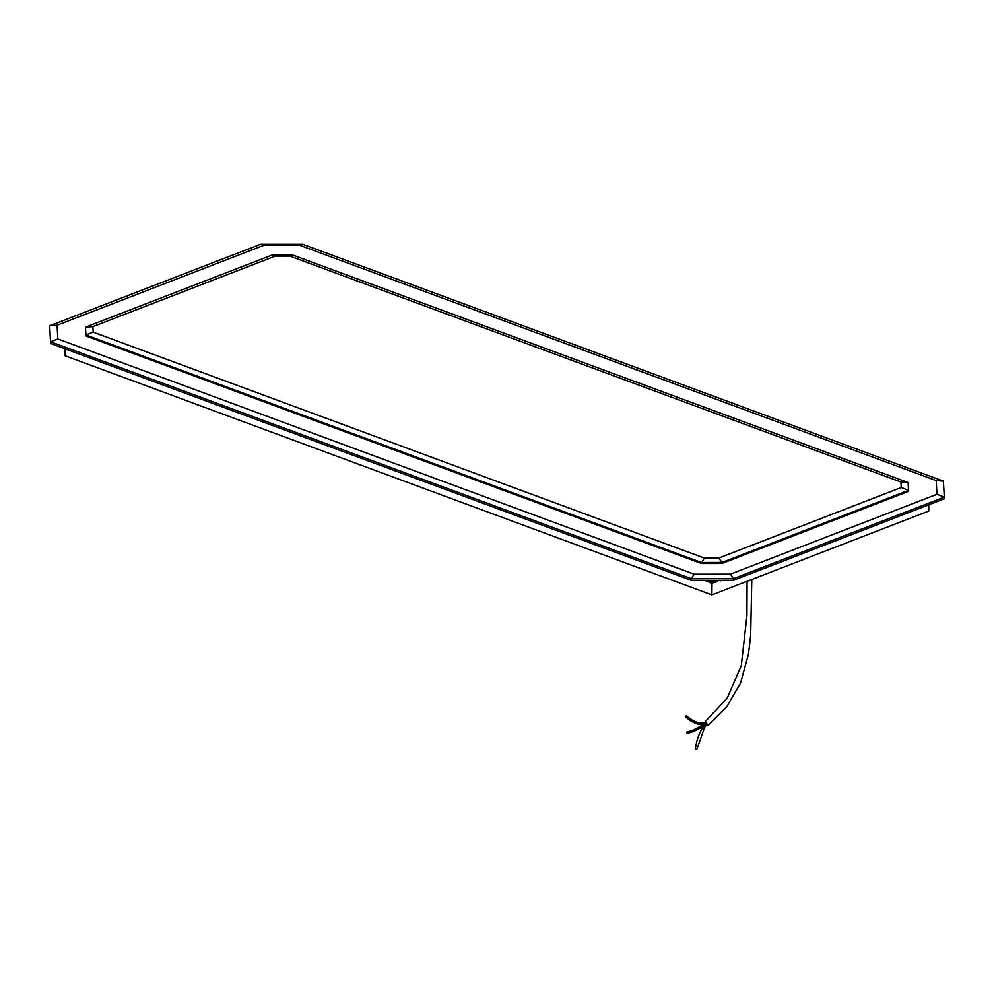 <?xml version="1.0" encoding="UTF-8"?>
<svg xmlns="http://www.w3.org/2000/svg" width="994" height="994" viewBox="0 0 994 994"><rect width="100%" height="100%" fill="white"/><g stroke="black" fill="none" stroke-linecap="round" stroke-linejoin="round"><path stroke-width="1.49" d="M64.908 355.703L64.97 348.77L64.908 355.703L711.903 594.897L928.719 511.053L928.781 504.79L928.719 511.053M717.854 580.297A2.187 1.392 -69.7 0 1 716.537 581.813L711.977 583.093L711.903 594.897L712.002 583.565L707.877 581.577A2.187 1.466 -111.1 0 1 706.622 580.31M705.914 580.31A2.187 1.466 -111.1 0 0 707.268 581.813M707.417 580.31L711.617 581.863L711.605 582.956L711.555 580.31M715.655 580.297L711.617 581.863L711.567 580.894L709.989 580.31M717.121 580.297A2.187 1.392 -69.7 0 1 715.904 581.577L711.977 583.093L707.877 581.577M719.842 580.297A1.093 0.696 110.3 0 0 721.097 580.297M57.838 338.942L694.172 574.184L730.379 574.172L936.969 494.279L936.199 480.587L299.877 245.344L263.671 245.356L57.08 325.249L57.838 338.942L50.607 341.762L691.29 578.632L694.172 574.184M936.969 494.279L944.3 497.099L944.288 498.789L733.51 580.297L691.277 580.31L691.29 578.632L733.535 578.607L944.3 497.099L943.405 481.133L302.723 244.275L260.49 244.288L49.712 325.796L57.08 325.249M49.712 325.796L50.595 343.452L49.712 325.796M733.51 580.297L733.535 578.607L730.379 574.172M943.405 481.133L936.199 480.587M302.723 244.275L299.877 245.344M260.49 244.288L263.671 245.356M691.277 580.31L50.595 343.452M908.118 482.537L292.683 255.011L272.083 255.023L85.509 327.175L85.944 334.966L701.379 562.492L721.979 562.48L721.979 563.486L908.541 491.347L908.118 482.537L900.912 482.003L289.838 256.079L275.263 256.092L92.877 326.628L93.188 332.133L704.261 558.044L718.824 558.044L901.223 487.507L900.912 482.003M721.979 563.486L701.366 563.499L85.931 335.972L85.509 327.175L92.877 326.628M718.824 558.044L721.979 562.48L908.553 490.328L901.223 487.507M701.366 563.499L704.261 558.044M93.188 332.133L85.944 334.966L85.931 335.972M272.083 255.023L275.263 256.092M292.683 255.011L289.838 256.079M706.771 724.713L704.584 727.471L696.794 749.526L695.551 749.128M709.07 724.464A2.373 1.715 -129.1 0 1 708.797 724.763A2.373 1.715 -129.1 0 1 708.461 724.961A2.373 1.715 -129.1 0 1 705.815 723.794A2.373 1.715 -129.1 0 1 705.815 721.085A2.373 1.715 -129.1 0 1 706.162 720.886M706.833 723.172L703.64 726.291C699.267 732.578 696.508 740.257 695.34 749.327M706.759 723.048L693.327 730.043L686.717 732.131L687.165 733.51M685.611 716.711L686.32 715.866M716.537 581.813L715.904 581.577M747.078 581.291L746.929 615.572L741.325 665.458L727.347 697.863L705.815 721.085M751.799 579.465L750.656 635.576L748.432 654.387L740.48 683.251L726.713 706.784L708.797 724.763M687.115 733.522L693.862 731.41L703.727 726.365M686.27 715.593C693.29 721.93 699.776 724.278 705.715 722.663M685.326 716.699C691.911 722.489 698.012 725.16 703.628 724.688"/></g></svg>

